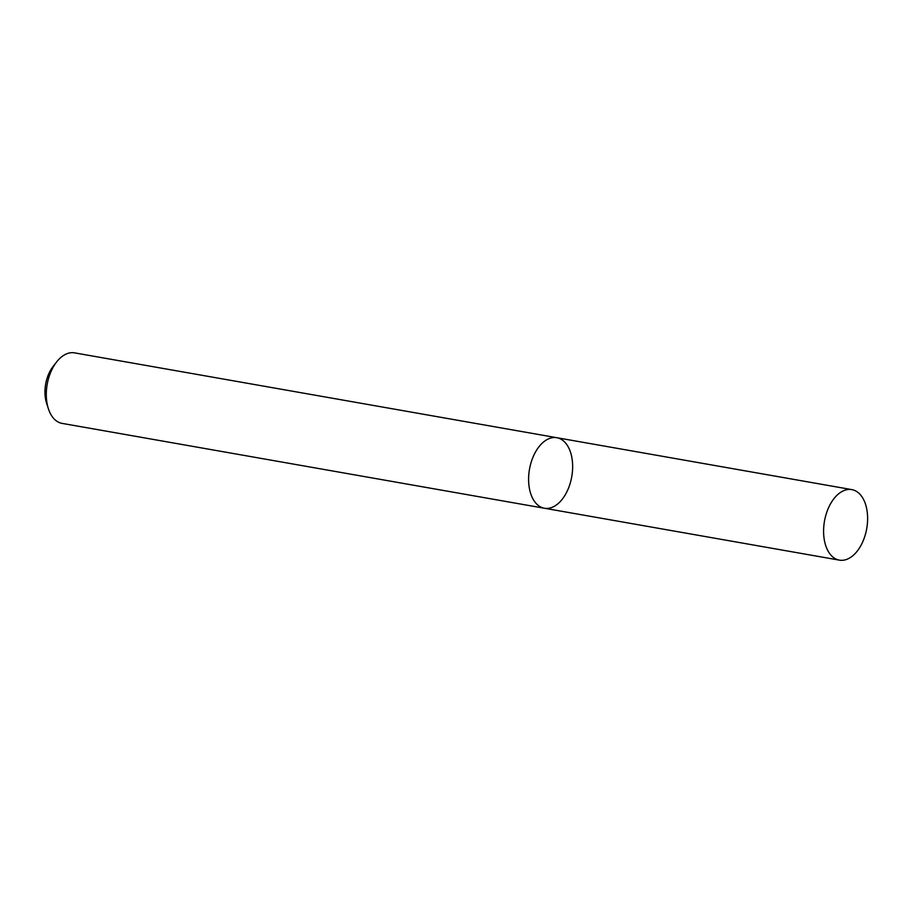 <?xml version="1.0" encoding="UTF-8"?>
<svg xmlns="http://www.w3.org/2000/svg" width="913" height="913" viewBox="0 0 913 913"><rect width="100%" height="100%" fill="white"/><g stroke="black" fill="none" stroke-linecap="round" stroke-linejoin="round"><path stroke-width="1.37" d="M572.371 461.213A35.801 21.444 100 0 0 556.827 437.715A35.801 21.444 100 0 0 529.494 469.259A35.801 21.444 100 0 0 544.422 508.244A35.801 21.444 100 0 0 572.371 461.213M544.422 508.244A35.801 21.444 100 0 1 529.494 469.259A35.801 21.444 100 0 1 556.827 437.715L74.512 352.863A35.801 21.444 100 0 0 56.629 361.947A35.801 21.444 100 0 0 48.389 408.75A35.801 21.444 100 0 0 62.107 423.392L839.401 560.137A35.801 21.444 100 0 0 867.35 513.106A35.801 21.444 100 0 0 851.806 489.608A35.801 21.444 100 0 0 824.485 521.152A35.801 21.444 100 0 0 839.401 560.137M56.629 361.947L53.045 366.535A28.063 16.811 100 0 0 46.597 403.215L48.389 408.75M556.827 437.715L851.806 489.608"/></g></svg>
